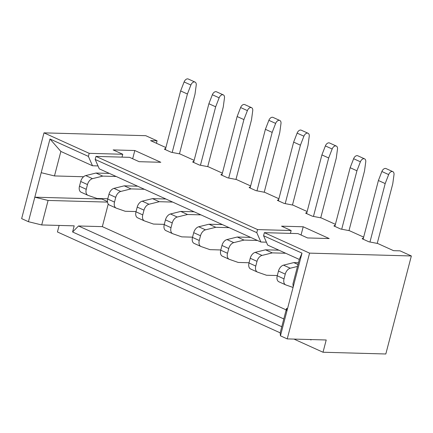 <?xml version="1.0" encoding="UTF-8"?>
<svg xmlns="http://www.w3.org/2000/svg" width="433" height="433" viewBox="0 0 433 433"><rect width="100%" height="100%" fill="white"/><g stroke="black" fill="none" stroke-linecap="round" stroke-linejoin="round"><path stroke-width="0.65" d="M165.698 148.27L164.372 149.179L171.154 152.248L179.955 153.937L194.136 160.356M193.952 161.065L192.625 161.974L199.407 165.043L208.208 166.732L222.389 173.151M222.205 173.86L220.879 174.77L227.661 177.839L236.461 179.527L250.642 185.946M250.458 186.655L249.132 187.565L255.914 190.634L264.715 192.322L278.895 198.742M278.711 199.451L277.385 200.36L284.167 203.429L292.968 205.118L307.149 211.537M306.965 212.246L305.638 213.155L312.42 216.224L321.221 217.913L335.402 224.332M335.218 225.041L333.892 225.95L340.674 229.019L349.474 230.708L363.655 237.127M363.471 237.836L362.145 238.745L368.927 241.814L377.733 243.503L393.554 250.669L400.049 250.848L411.35 255.968L385.819 353.988L323.018 352.24L293.98 339.093M172.193 152.448L187.413 94.004L190.888 85.02A4.038 2.587 -65.6 0 1 195.045 82.081A4.038 2.587 -65.6 0 1 196.219 85.171L194.996 94.215L179.462 153.839M187.413 94.004L180.631 90.935L184.106 81.951A4.038 2.587 -65.6 0 1 188.263 79.012L195.045 82.081M165.346 149.623L180.631 90.935M280.194 332.847L57.437 231.969L59.137 225.436M256.791 232.651L95.179 159.463L99.281 168.838L260.893 242.025L256.791 232.651L257.586 229.587L95.98 156.4L129.543 157.336L139.15 161.688L160.805 162.288L134.809 150.516L113.154 149.915L122.761 154.267L89.198 153.331L43.993 132.861L145.769 135.691L157.071 140.812L150.576 140.628L165.882 147.561M257.586 229.587L291.149 230.524L281.547 226.172L303.203 226.778L329.194 238.551L307.538 237.944L297.931 233.593L264.368 232.662L309.573 253.132L411.35 255.968M193.6 162.418L208.885 103.731L212.359 94.746A4.038 2.587 -65.6 0 1 216.516 91.807L223.298 94.876A4.038 2.587 -65.6 0 1 224.473 97.966L223.249 107.011L207.716 166.635M309.573 253.132L287.231 338.904L326.211 339.986L323.018 352.24M311.159 339.569L311.051 339.97L310.098 339.537M107.508 202.097L48.09 200.447L41.709 224.949L74.189 225.853L72.592 231.98L281.786 326.72M43.993 132.861L21.65 218.627L28.432 221.701L49.974 138.993L60.858 151.436L92.5 165.763L88.397 156.394L49.974 138.993M157.071 140.812L156.427 143.28M260.893 242.025L266.398 242.177M290.408 233.387L291.149 230.524M301.054 235.011L303.203 226.778M263.573 235.725L301.996 253.126L299.317 259.427L267.675 245.094L263.573 235.725L264.368 232.662M301.996 253.126L280.449 335.829L287.231 338.904M88.397 156.394L89.198 153.331M92.5 165.763L98.004 165.92M122.761 154.267L122.014 157.125M134.809 150.516L132.666 158.749M95.179 159.463L95.98 156.4M200.447 165.244L215.666 106.799L219.141 97.815A4.038 2.587 -65.6 0 1 223.298 94.876M215.666 106.799L208.885 103.731M369.966 242.015L385.186 183.57L388.661 174.586A4.038 2.587 -65.6 0 1 392.818 171.647A4.038 2.587 -65.6 0 1 393.992 174.737L392.769 183.781L377.235 243.406M280.449 335.829L280.167 332.945L286.549 308.437L287.577 308.464M283.81 318.948L78.519 225.977L102.34 226.638L108.228 204.04M72.592 231.98L78.519 225.977M28.432 221.701L41.709 224.949M286.835 311.327L286.549 308.437M299.317 259.427L292.935 283.929L293.217 286.819M107.449 201.556L101.944 199.061L34.813 197.194L48.09 200.447M101.944 199.061L102.058 198.612M60.858 151.436L54.477 175.939L83.574 176.751M41.2 172.686L54.477 175.939M363.119 239.189L378.41 180.501L381.879 171.517A4.038 2.587 -65.6 0 1 386.036 168.578L392.818 171.647M341.713 229.219L356.933 170.775L360.408 161.79A4.038 2.587 -65.6 0 1 364.564 158.851A4.038 2.587 -65.6 0 1 365.739 161.942L364.516 170.986L348.982 230.61M334.866 226.394L350.156 167.706L353.626 158.722A4.038 2.587 -65.6 0 1 357.782 155.783L364.564 158.851M313.46 216.424L328.679 157.98L332.154 148.995A4.038 2.587 -65.6 0 1 336.311 146.056A4.038 2.587 -65.6 0 1 337.486 149.147L336.262 158.191L320.729 217.815M306.613 213.599L321.903 154.911L325.372 145.926A4.038 2.587 -65.6 0 1 329.529 142.987L336.311 146.056M285.206 203.629L300.426 145.185L303.901 136.2A4.038 2.587 -65.6 0 1 308.058 133.261A4.038 2.587 -65.6 0 1 309.232 136.352L308.009 145.396L292.475 205.02M278.359 200.804L293.65 142.116L297.119 133.131A4.038 2.587 -65.6 0 1 301.276 130.192L308.058 133.261M256.953 190.834L272.173 132.39L275.648 123.405A4.038 2.587 -65.6 0 1 279.805 120.466A4.038 2.587 -65.6 0 1 280.979 123.557L279.756 132.601L264.222 192.225M250.106 188.009L265.397 129.321L268.866 120.336A4.038 2.587 -65.6 0 1 273.023 117.397L279.805 120.466M228.7 178.039L243.92 119.595L247.395 110.61A4.038 2.587 -65.6 0 1 251.551 107.671A4.038 2.587 -65.6 0 1 252.726 110.761L251.503 119.806L235.969 179.43M221.853 175.213L237.138 116.526L240.613 107.541A4.038 2.587 -65.6 0 1 244.769 104.602L251.551 107.671M385.186 183.57L378.41 180.501M102.34 226.638L286.17 309.893M356.933 170.775L350.156 167.706M328.679 157.98L321.903 154.911M300.426 145.185L293.65 142.116M272.173 132.39L265.397 129.321M243.92 119.595L237.138 116.526M220.803 249.955L209.962 249.652L201.15 246.572A6.463 4.135 -65.6 0 1 200.934 246.485A6.463 4.135 -65.6 0 1 199.267 240.477L200.501 235.741A6.463 4.135 -65.6 0 1 205.513 229.836L215.786 227.293L229.181 227.661M215.786 227.293L209.009 224.218L222.4 224.592M194.368 243.503A6.463 4.135 -65.6 0 1 194.152 243.416A6.463 4.135 -65.6 0 1 192.485 237.408L193.719 232.667A6.463 4.135 -65.6 0 1 198.731 226.768L209.009 224.218M166.115 230.708A6.463 4.135 -65.6 0 1 165.899 230.621A6.463 4.135 -65.6 0 1 164.231 224.613L165.466 219.872A6.463 4.135 -65.6 0 1 170.478 213.972L180.756 211.423L194.146 211.797M192.55 237.16L181.708 236.856L172.897 233.777A6.463 4.135 -65.6 0 1 172.68 233.69A6.463 4.135 -65.6 0 1 171.013 227.682L172.247 222.946A6.463 4.135 -65.6 0 1 177.254 217.041L187.532 214.497L200.928 214.865M187.532 214.497L180.756 211.423M293.054 287.452L285.91 284.957A6.463 4.135 -65.6 0 1 285.693 284.871A6.463 4.135 -65.6 0 1 284.026 278.863L285.26 274.127A6.463 4.135 -65.6 0 1 290.272 268.222L297.493 266.436M297.991 264.52L293.769 262.604L298.456 262.734M279.128 281.888A6.463 4.135 -65.6 0 1 278.912 281.802A6.463 4.135 -65.6 0 1 277.244 275.794L278.479 271.053A6.463 4.135 -65.6 0 1 283.491 265.153L293.769 262.604M164.296 224.364L153.455 224.061L144.644 220.982A6.463 4.135 -65.6 0 1 144.422 220.895A6.463 4.135 -65.6 0 1 142.76 214.887L143.994 210.151A6.463 4.135 -65.6 0 1 149.001 204.246L159.279 201.702L172.675 202.07M159.279 201.702L152.503 198.628L165.893 199.001M137.862 217.913A6.463 4.135 -65.6 0 1 137.645 217.826A6.463 4.135 -65.6 0 1 135.978 211.818L137.212 207.077A6.463 4.135 -65.6 0 1 142.224 201.177L152.503 198.628M136.043 211.569L125.202 211.266L116.39 208.186A6.463 4.135 -65.6 0 1 116.168 208.1A6.463 4.135 -65.6 0 1 114.507 202.092L115.741 197.356A6.463 4.135 -65.6 0 1 120.747 191.451L131.026 188.907L124.249 185.833L137.64 186.206M131.026 188.907L144.422 189.275M109.609 205.118A6.463 4.135 -65.6 0 1 109.392 205.031A6.463 4.135 -65.6 0 1 107.725 199.023L108.959 194.282A6.463 4.135 -65.6 0 1 113.971 188.382L124.249 185.833M81.355 192.322A6.463 4.135 -65.6 0 1 81.139 192.236A6.463 4.135 -65.6 0 1 79.472 186.228L80.706 181.487A6.463 4.135 -65.6 0 1 85.718 175.587L95.996 173.038L109.387 173.411M107.79 198.774L96.949 198.471L88.137 195.391A6.463 4.135 -65.6 0 1 87.915 195.305A6.463 4.135 -65.6 0 1 86.254 189.297L87.488 184.561A6.463 4.135 -65.6 0 1 92.494 178.656L102.773 176.112L116.168 176.48M102.773 176.112L95.996 173.038M250.875 269.093A6.463 4.135 -65.6 0 1 250.658 269.007A6.463 4.135 -65.6 0 1 248.991 262.999L250.225 258.257A6.463 4.135 -65.6 0 1 255.237 252.358L265.516 249.809L278.906 250.182M277.309 275.545L266.468 275.242L257.657 272.162A6.463 4.135 -65.6 0 1 257.44 272.076A6.463 4.135 -65.6 0 1 255.773 266.068L257.007 261.332A6.463 4.135 -65.6 0 1 262.019 255.427L272.292 252.883L285.688 253.251M272.292 252.883L265.516 249.809M249.056 262.75L238.215 262.447L229.403 259.367A6.463 4.135 -65.6 0 1 229.187 259.28A6.463 4.135 -65.6 0 1 227.52 253.273L228.754 248.537A6.463 4.135 -65.6 0 1 233.766 242.632L244.039 240.088L257.435 240.456M244.039 240.088L237.262 237.013L250.653 237.387M222.622 256.298A6.463 4.135 -65.6 0 1 222.405 256.212A6.463 4.135 -65.6 0 1 220.738 250.204L221.972 245.462A6.463 4.135 -65.6 0 1 226.984 239.563L237.262 237.013M190.888 85.02L184.106 81.951M219.141 97.815L212.359 94.746M388.661 174.586L381.879 171.517M360.408 161.79L353.626 158.722M332.154 148.995L325.372 145.926M303.901 136.2L297.119 133.131M275.648 123.405L268.866 120.336M247.395 110.61L240.613 107.541M200.501 235.741L193.719 232.667M198.731 226.768L205.513 229.836M199.267 240.477L192.485 237.408M171.013 227.682L164.231 224.613M172.247 222.946L165.466 219.872M170.478 213.972L177.254 217.041M285.26 274.127L278.479 271.053M283.491 265.153L290.272 268.222M284.026 278.863L277.244 275.794M142.224 201.177L149.001 204.246M143.994 210.151L137.212 207.077M142.76 214.887L135.978 211.818M113.971 188.382L120.747 191.451M114.507 202.092L107.725 199.023M115.741 197.356L108.959 194.282M86.254 189.297L79.472 186.228M87.488 184.561L80.706 181.487M85.718 175.587L92.494 178.656M255.773 266.068L248.991 262.999M257.007 261.332L250.225 258.257M255.237 252.358L262.019 255.427M228.754 248.537L221.972 245.462M226.984 239.563L233.766 242.632M227.52 253.273L220.738 250.204M194.152 243.416L200.934 246.485M165.899 230.621L172.68 233.69M278.912 281.802L285.693 284.871M137.645 217.826L144.422 220.895M109.392 205.031L116.168 208.1M81.139 192.236L87.915 195.305M250.658 269.007L257.44 272.076M222.405 256.212L229.187 259.28"/></g></svg>
